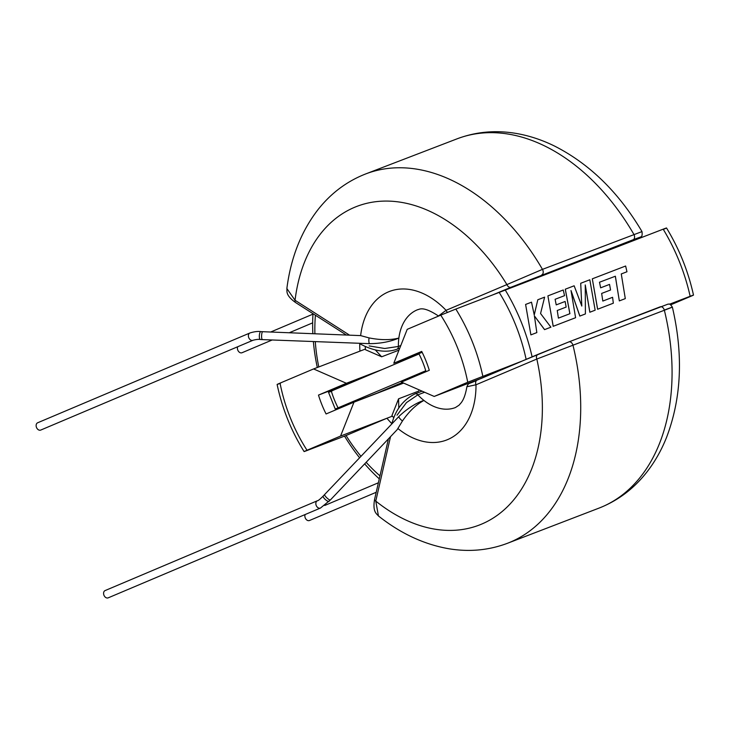 <?xml version="1.0" encoding="UTF-8"?>
<svg xmlns="http://www.w3.org/2000/svg" width="730" height="730" viewBox="0 0 730 730"><rect width="100%" height="100%" fill="white"/><g stroke="black" fill="none" stroke-linecap="round" stroke-linejoin="round"><path stroke-width="1.09" d="M376.205 492.285L309.493 520.508A3.96 2.902 -112.9 0 1 305.24 517.908A3.96 2.902 -112.9 0 1 305.158 514.522M398.781 416.629L324.658 494.493A3.96 0.922 43.5 0 0 326.164 497.157A3.96 0.922 43.5 0 0 326.538 497.55A3.96 0.922 43.5 0 0 330.398 499.95L397.175 429.66L402.458 420.973C409.046 411.382 416.209 404.548 423.938 400.469C416.228 402.613 405.661 409.813 398.781 416.629A3.96 0.922 43.5 0 0 400.733 419.467A3.96 0.922 43.5 0 0 402.458 420.973M320.461 508.053A3.96 2.902 67.1 0 1 316.209 505.452A3.96 2.902 67.1 0 1 317.377 500.762L105.12 590.561A3.96 2.902 67.1 0 0 103.952 595.242A3.96 2.902 67.1 0 0 108.195 597.843L320.461 508.053L330.398 499.95M237.706 346.741A3.96 2.902 67.1 0 0 237.788 350.126A3.96 2.902 67.1 0 0 242.041 352.727L272.153 339.988M447.545 312.349A3.96 2.902 -112.9 0 1 446.066 310.323A79.579 54.066 -111 0 0 360.638 335.608L369.061 337.899C380.421 340.153 390.349 340.207 398.854 338.063C390.267 341.731 380.467 343.602 369.444 343.657L262.426 339.614A3.96 0.976 -87.8 0 1 261.596 336.53A3.96 0.976 -87.8 0 1 261.596 335.982A3.96 0.976 -87.8 0 1 262.736 331.703L260.865 331.602C257.827 331.192 254.177 331.648 249.925 332.98A3.96 2.902 -112.9 0 0 248.757 337.671A3.96 2.902 -112.9 0 0 253.009 340.271L40.752 430.061A3.96 2.902 -112.9 0 1 36.5 427.461A3.96 2.902 -112.9 0 1 37.668 422.77L249.925 332.98M360.638 335.608L262.736 331.703M392.393 416.146L386.937 418.244A83.083 56.447 -111 0 0 391.91 423.71L392.174 422.57A3.96 2.044 -167.1 0 0 392.265 423.345M315.415 315.232A144.686 98.304 -111 0 0 314.904 333.738M315.296 341.676A144.686 98.304 -111 0 0 318.782 366.953M359.735 343.593A83.083 56.447 -111 0 0 359.954 351.13L313.581 368.942L280.037 383.131A133.38 90.62 -111 0 0 307.02 450.246L340.563 436.056L353.977 402.157L326.073 413.965A83.083 56.447 69 0 1 318.481 395.094L346.394 383.286L313.581 368.942M365.392 349.04L359.954 351.13M307.43 450.373C303.16 451.998 303.023 451.952 307.02 450.246C303.023 451.952 303.16 451.998 307.43 450.373L346.066 435.527A144.686 98.304 -111 0 0 360.958 456.296M366.159 462.309A144.686 98.304 -111 0 0 379.965 475.869M419.166 389.884L418.691 391.098L398.562 398.826L391.919 415.598A81.952 55.681 -111 0 0 393.689 417.633M415.297 354.972L415.963 355.264M346.066 435.527L386.937 418.244L340.563 436.056M365.274 346.695A81.952 55.681 -111 0 0 365.438 349.707L381.662 356.797L398.972 350.144M382.639 369.362L346.394 383.286M354.725 381.17L318.481 395.094M403.626 383.086L353.977 402.157M280.457 383.259C276.177 384.883 276.04 384.838 280.037 383.131M360.145 343.419A3.96 2.135 122.6 0 0 360.702 344.222L359.416 343.392M349.442 335.088L295.048 300.276A3.96 2.135 122.6 0 0 295.623 302.567C284.837 294.856 287.328 290.823 286.863 288.523L295.048 300.276A170.683 115.97 69 0 1 379.782 201.307A170.683 115.97 69 0 1 506.894 284.59L446.066 310.323L438.465 315.99C422.497 305.432 419.303 309.684 417.788 309.648A52.45 35.633 69 0 0 417.04 309.949A52.45 35.633 69 0 0 398.863 338.054A52.45 35.633 69 0 0 398.388 346.458L384.719 348.493L369.152 345.929M390.532 436.649L375.777 501.099A3.96 2.044 -167.1 0 1 374.627 499.174L388.442 438.849M381.662 356.797L375.402 349.998M331.922 391.116C327.642 392.74 327.432 392.731 331.301 391.079A70.646 47.998 -111 0 0 338.054 407.851C334.176 409.512 334.386 409.521 338.665 407.897L377.3 393.05A81.952 55.681 -111 0 0 377.364 393.178M398.215 385.166L398.197 384.208L377.3 393.05M492.823 294.856L511.082 287.219A3.96 2.902 -112.9 0 1 506.894 284.59L542.463 269.37A197.812 134.402 -111 0 0 365.657 173.95C346.859 181.305 330.973 193.204 317.988 209.656C301.216 231.383 290.841 257.663 286.863 288.514M521.439 361.341L467.738 382.255A133.38 90.62 -111 0 0 440.756 315.15L407.212 329.339L393.798 363.23L421.712 351.422A83.083 56.447 69 0 1 429.295 370.302L401.381 382.109L434.195 396.445L480.568 378.633L521.439 361.341A144.686 98.304 -111 0 1 521.457 361.396L480.577 378.697A83.083 56.447 -111 0 0 480.568 378.633L477.228 380.065A3.96 2.902 67.1 0 0 477.164 380.093A3.96 2.902 67.1 0 0 475.996 384.774L466.881 386.745C465.612 394.255 463.696 399.611 461.123 402.814L459.06 405.187L455.41 407.559A52.45 35.633 -111 0 1 423.957 400.46A52.45 35.633 -111 0 1 417.843 394.848L406.482 402.586L397.029 415.197M521.841 361.186L568.862 341.914A3.96 2.692 69 0 0 568.807 341.941L538.065 354.333A3.96 2.902 67.1 0 0 537.992 354.36A3.96 2.902 67.1 0 0 536.824 359.041L475.996 384.774A79.579 54.066 69 0 1 398.023 428.61M581.764 306.052L580.706 283.276L581.81 306.034L574.145 285.795L565.266 289.217L569.875 313.718M564.555 295.65L555.101 299.291L564.555 295.65L563.241 289.993L547.902 295.887L553.231 326.301L575.596 317.705L571.024 290.558L579.866 316.063L585.396 313.937L585.268 284.946L589.867 312.221L595.151 310.195L589.831 312.239L585.223 284.965M585.396 313.937L579.821 316.081L570.979 290.577M575.596 317.705L553.185 326.319L547.902 295.887M566.106 307.093L557.245 310.496L566.106 307.093M670.77 304.784L690.598 296.398C694.577 294.701 694.431 294.665 690.151 296.289A154.066 104.682 -111 0 0 663.178 229.174L494.931 294.053M532.106 356.851A154.066 104.682 -111 0 0 505.16 289.883M690.598 296.398C694.577 294.701 694.431 294.665 690.151 296.289L669.519 304.218M530.938 334.86L536.842 332.597L530.892 334.878L525.6 304.446L530.892 334.878M534.214 314.968L537.8 299.765L534.25 314.949L531.513 302.184L525.6 304.446M536.842 332.597L534.396 315.889L544.598 329.613L550.913 327.186L544.553 329.632L534.36 315.907M599.467 282.245L615.326 276.241L619.332 300.906L625.291 298.616L621.276 273.951L626.961 271.761L621.239 273.969M626.961 271.761L625.637 266.012L592.313 278.823L597.642 309.237L613.328 303.205L612.589 297.302L602.816 301.061L601.648 293.433L610.563 290.011L609.541 284.399L600.635 287.821L599.503 282.227L615.326 276.241M592.313 278.823L597.605 309.255L613.328 303.205M313.006 313.69A154.066 104.682 -111 0 0 312.851 333.656M313.38 341.603A154.066 104.682 -111 0 0 317.313 367.509M344.542 436.12A154.066 104.682 -111 0 0 359.58 457.746M364.671 463.869A154.066 104.682 -111 0 0 379.281 478.871M398.79 407.97L398.562 398.826M526.129 359.379A144.796 98.386 -111 0 0 499.183 292.411M338.665 407.897C334.386 409.521 334.176 409.512 338.054 407.851L425.763 370.749A70.646 47.998 -111 0 0 419.02 353.968L331.301 391.079M402.458 382.575L398.197 384.208M663.178 229.174C667.448 227.55 667.594 227.587 663.625 229.284M550.913 327.186L540.565 313.517L544.626 297.137L537.8 299.765M511.082 287.219L633.184 239.732C641.953 236.392 642.281 236.465 634.178 239.924L624.077 244.194M633.184 239.732A3.96 2.692 69 0 0 633.822 234.275A197.812 134.402 69 0 0 457.007 138.855C475.896 131.728 495.67 129.931 516.329 133.462C529.369 135.716 542.171 139.95 554.736 146.155C589.74 164.004 618.83 192.483 641.998 231.593L542.463 269.37A3.96 2.692 -111 0 1 541.824 274.827M624.114 244.185L634.242 239.896A3.96 2.902 -112.9 0 1 634.178 239.924M665.34 309.666C674.958 306.125 674.63 306.317 664.364 310.25L536.824 359.041A170.683 115.97 -111 0 1 503.883 510.033A170.683 115.97 -111 0 1 375.777 501.099L378.441 515.964M595.151 310.195L589.813 279.782L580.706 283.276M565.312 289.199L569.92 313.699L558.413 318.125L557.245 310.496M566.152 307.075L565.139 301.463L556.223 304.885L555.101 299.282M615.363 276.223L619.332 300.906M619.378 300.888L625.291 298.616M601.648 293.433L610.563 290.011M440.756 315.15L455.83 309.073A144.686 98.304 69 0 1 482.813 376.187M494.429 294.181A144.686 98.304 -111 0 1 494.465 294.226L455.83 309.073M434.195 396.445L467.738 382.255M422.159 352.334L393.798 363.23M317.377 500.762C318.015 500.871 319.968 499.293 323.235 496.035A3.96 1.195 41.8 0 0 324.622 498.827A3.96 1.195 41.8 0 0 329.13 501.318M598.901 508.153C617.689 500.807 633.585 488.908 646.57 472.447C654.737 462.035 661.417 450.319 666.59 437.297C681.519 398.042 683.453 354.652 672.366 307.129C669.118 302.302 668.826 304.684 668.05 304.109L568.862 341.914A3.96 2.692 69 0 1 573.004 345.345A197.812 134.402 69 0 1 510.37 542.116A197.812 134.402 69 0 1 507.542 543.257L598.901 508.153A197.812 134.402 -111 0 0 601.73 507.012A197.812 134.402 -111 0 0 664.364 310.25A3.96 2.692 -111 0 0 660.212 306.819A3.96 2.692 -111 0 0 660.157 306.846L568.916 341.895M369.444 343.657A3.96 0.976 -87.8 0 1 368.851 340.171A3.96 0.976 -87.8 0 1 369.061 337.899M262.426 339.614L260.345 339.505A3.96 1.25 -86.2 0 1 259.332 336.411A3.96 1.25 -86.2 0 1 260.865 331.602M400.806 345.527L398.388 346.458A3.96 2.692 69 0 1 396.928 349.232L399.775 348.137M521.904 361.168L537.928 354.388M424.595 392.256L417.843 394.848A3.96 2.692 -111 0 0 415.014 393.89L415.014 393.89C403.699 399.474 396.08 409.037 392.174 422.57M378.386 482.776L324.759 505.461M323.235 496.035L324.658 494.493M312.978 314.128L270.693 332.013M457.007 138.855L365.657 173.95M277.117 384.454C282.172 408.481 291.17 430.855 304.1 451.569M346.239 334.96L295.623 302.567M480.568 378.651L477.164 380.093C467.748 384.81 469.007 382.118 466.881 386.745M693.5 295.093C688.189 271.168 679.192 248.802 666.517 227.979M328.527 392.329L335.271 409.11M360.702 344.222C374.344 351.331 386.416 353.001 396.928 349.232M634.242 239.896L640.064 237.323C640.456 236.41 642.747 238.044 641.998 231.583M260.345 339.505C258.748 339.149 256.303 339.404 253.009 340.271M312.668 322.852L289.29 332.743M374.627 499.174C372.337 512.186 376.799 513.765 378.432 515.955C400.606 533.511 424.103 544.452 448.941 548.768C469.353 552.135 488.89 550.301 507.542 543.257M422.104 391.161L415.014 393.89"/></g></svg>

